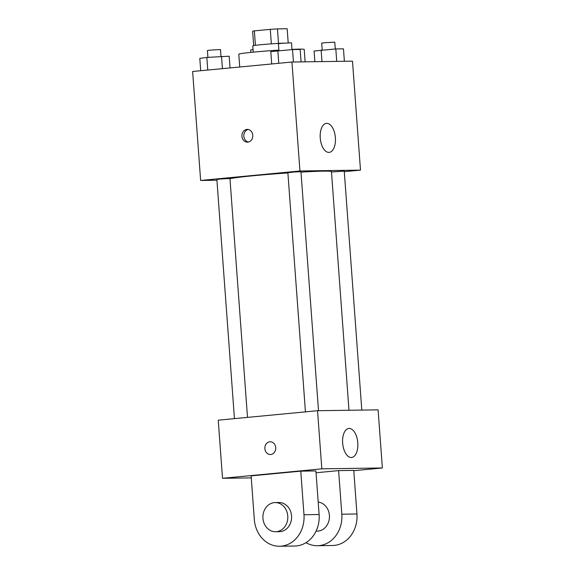 <?xml version="1.0" encoding="UTF-8"?>
<svg xmlns="http://www.w3.org/2000/svg" width="575" height="575" viewBox="0 0 575 575"><rect width="100%" height="100%" fill="white"/><g stroke="black" fill="none" stroke-linecap="round" stroke-linejoin="round"><path stroke-width="0.86" d="M278.516 43.384L277.452 28.887L287.162 28.75L288.197 42.83M255.429 45.332L254.366 30.87A17.315 0.618 175.8 0 0 252.626 31.251L253.683 45.597M254.366 30.87L270.286 29.354A17.315 0.618 175.8 0 1 277.452 28.887M271.35 43.851L270.286 29.354M253.252 52.153L252.792 45.863A18.22 0.654 -4.2 0 1 263.968 44.44A18.22 0.654 -4.2 0 1 283.784 43.125M278.875 50.104A32.797 1.172 175.8 0 0 254.466 52.038A32.797 1.172 175.8 0 0 238.783 54.201L239.725 67.002M305.124 61.834L304.204 49.392A32.797 1.172 175.8 0 0 291.978 49.378M216.933 180.219L200.639 180.457L192.639 71.487L291.942 62.028L352.489 61.158L360.489 170.128L344.296 171.673M287.895 172.938A51.024 1.826 175.8 0 0 254.071 175.67A51.024 1.826 175.8 0 0 229.986 178.803M348.982 410.27L331.452 171.551A51.024 1.826 175.8 0 0 300.991 172.112M200.639 180.457L299.942 170.991L360.489 170.128M361.804 410.083L344.252 171.12L331.48 171.982M247.502 417.393L229.957 178.502L220.009 179.033L216.876 179.465L234.442 418.636M305.44 411.872L287.874 172.694L294.4 171.982L300.962 171.738L318.507 410.708M299.942 170.991L291.942 62.028M320.246 137.978A14.576 7.554 -95.4 0 1 326.435 123.359A14.576 7.554 -95.4 0 1 335.333 137.152A14.576 7.554 -95.4 0 1 329.195 152.382A14.576 7.554 -95.4 0 1 320.246 137.978M247.825 142.126A6.375 5.448 89.2 0 1 247.444 142.147A6.375 5.448 89.2 0 1 241.91 135.844A6.375 5.448 89.2 0 1 247.264 129.389A6.375 5.448 89.2 0 1 252.799 135.47A6.375 5.448 89.2 0 1 247.825 142.126M248.4 142.032A6.375 5.448 89.2 0 1 243.814 135.822A6.375 5.448 89.2 0 1 248.22 129.476M251.268 477.89L222.511 478.299L218.241 420.181L317.544 410.715L378.098 409.853L382.361 467.971L353.776 470.695M271.702 63.954L270.796 51.628L292.524 49.558L300.164 49.45L301.084 61.892M278.767 63.279L277.833 50.65M293.437 62.007L292.524 49.558M291.992 49.594L291.489 42.794L281.542 43.319L278.408 43.75L278.911 50.564M314.877 61.698L314.094 51.01L335.814 48.94L343.462 48.832L344.375 61.273M321.978 61.597L321.13 50.032M336.727 61.388L335.814 48.94M335.283 48.976L334.787 42.176L324.839 42.701L321.698 43.132L322.201 49.946M200.704 70.718L199.798 58.391L206.835 57.414L229.166 56.213L230.029 67.922M207.762 70.049L206.835 57.414M222.424 68.648L221.519 56.321M220.994 56.364L220.491 49.558L210.543 50.09L207.41 50.521L207.906 57.335M253.057 49.543L250.7 49.903L250.88 52.39M264.867 448.658A6.375 5.448 -90.8 0 0 270.387 454.516A6.375 5.448 89.2 0 1 264.867 448.658A6.375 5.448 89.2 0 1 270.207 441.765A6.375 5.448 -90.8 0 0 264.867 448.658M270.207 441.765A6.375 5.448 89.2 0 1 275.748 448.062A6.375 5.448 89.2 0 1 270.387 454.516M222.511 478.299L321.813 468.833L317.544 410.715L378.098 409.853M218.241 420.181L317.544 410.715M357.787 442.865A14.576 7.554 -95.4 0 1 351.605 457.484A14.576 7.554 -95.4 0 1 342.7 443.692A14.576 7.554 -95.4 0 1 348.838 428.461A14.576 7.554 -95.4 0 1 357.787 442.865M321.813 468.833L382.361 467.971M251.124 475.877L300.775 471.148L303.974 514.733A29.153 24.919 89.2 0 1 279.565 546.25A29.153 24.919 89.2 0 1 254.322 519.462L251.124 475.877M279.565 546.25L294.702 546.034A29.153 24.919 -90.8 0 0 319.111 514.517L315.912 470.932L300.775 471.148M316.042 472.758L338.618 470.609L353.754 470.386L356.953 513.978A29.153 24.919 89.2 0 1 332.544 545.495L317.407 545.711A29.153 24.919 89.2 0 1 306.008 542.671M318.198 502.054A14.576 12.456 89.2 0 1 329.446 516.702A14.576 12.456 89.2 0 1 318.061 531.084A14.576 12.456 89.2 0 1 317.199 531.135L316.07 531.149M356.953 513.978L341.816 514.194L338.618 470.609M341.816 514.194A29.153 24.919 89.2 0 1 317.407 545.711M275.152 502.579L278.94 502.521A14.576 12.456 89.2 0 1 291.59 516.415A14.576 12.456 89.2 0 1 280.212 531.631A14.576 12.456 89.2 0 1 279.357 531.674L275.569 531.731A14.576 12.456 89.2 0 1 262.904 517.327A14.576 12.456 89.2 0 1 275.152 502.579A14.576 12.456 89.2 0 1 287.802 516.472A14.576 12.456 89.2 0 1 276.431 531.681A14.576 12.456 89.2 0 1 275.569 531.731M319.111 514.517L303.974 514.733"/></g></svg>
